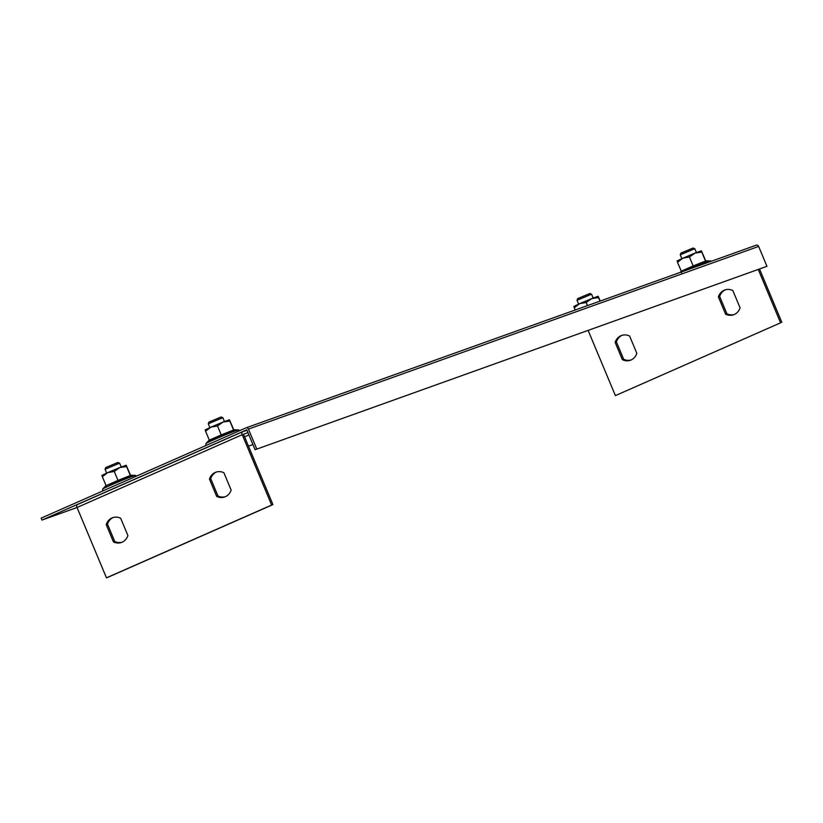 <?xml version="1.0" encoding="UTF-8"?>
<svg xmlns="http://www.w3.org/2000/svg" width="823" height="823" viewBox="0 0 823 823"><rect width="100%" height="100%" fill="white"/><g stroke="black" fill="none" stroke-linecap="round" stroke-linejoin="round"><path stroke-width="1.23" d="M246.18 427.806L756.172 245.213A2.109 1.8 70.3 0 1 758.641 246.427L766.954 266.313L255.099 449.708L246.777 429.822L41.963 520.074L77.053 507.513M41.963 520.074L41.15 518.13L245.974 427.878A2.109 1.8 70.3 0 1 248.433 429.092L256.755 448.988M766.954 266.313L255.099 449.708M252.939 444.543L248.474 446.138M780.574 322.832L615.398 395.616L780.574 322.832L758.292 269.553M781.85 322.379L759.567 269.1M734.291 314.499A13.147 11.275 70.3 0 1 726.894 313.758L719.652 296.434A13.147 11.275 70.3 0 1 725.433 289.778M631.046 359.99A13.147 11.275 70.3 0 1 623.659 359.25L616.417 341.926A13.147 11.275 70.3 0 1 622.198 335.27M725.619 314.211L718.376 296.897A13.147 11.275 70.3 0 1 724.785 289.984A13.147 11.275 70.3 0 1 732.83 290.529L740.072 307.843A13.147 11.275 70.3 0 1 733.653 314.756A13.147 11.275 70.3 0 1 725.619 314.211L726.894 313.758M622.383 359.702L615.141 342.389A13.147 11.275 70.3 0 1 621.55 335.475A13.147 11.275 70.3 0 1 629.595 336.021L636.837 353.334A13.147 11.275 70.3 0 1 630.418 360.248A13.147 11.275 70.3 0 1 622.383 359.702L623.659 359.25M615.398 395.616L588.147 330.476M615.141 342.389L616.417 341.926M718.376 296.897L719.652 296.434M242.394 431.859L77.3 504.602A2.634 1.348 66.2 0 0 77.259 504.622A2.634 1.348 66.2 0 0 77.043 507.493L106.465 577.828L107.741 577.376L272.917 504.592L243.495 434.246L247.96 432.651M246.951 430.223L242.487 431.818A2.634 1.348 66.2 0 0 242.435 431.838A2.634 1.348 66.2 0 0 242.219 434.709L271.641 505.044L272.917 504.592M113.265 517.482A13.147 11.275 -109.7 0 0 107.484 524.138L114.726 541.462A13.147 11.275 -109.7 0 0 122.123 542.203M216.511 471.991A13.147 11.275 -109.7 0 0 210.719 478.647L217.961 495.971A13.147 11.275 -109.7 0 0 225.358 496.711M106.465 577.828L271.641 505.044M120.662 518.233A13.147 11.275 -109.7 0 0 112.628 517.688A13.147 11.275 -109.7 0 0 106.208 524.601L113.451 541.915A13.147 11.275 -109.7 0 0 121.495 542.46A13.147 11.275 -109.7 0 0 127.904 535.547L120.662 518.233M216.686 496.423A13.147 11.275 -109.7 0 0 224.73 496.969A13.147 11.275 -109.7 0 0 231.14 490.055L223.897 472.741A13.147 11.275 -109.7 0 0 215.863 472.196A13.147 11.275 -109.7 0 0 209.443 479.109L216.686 496.423L217.961 495.971M244.575 436.828L248.916 434.914M210.719 478.647L209.443 479.109M107.484 524.138L106.208 524.601M114.726 541.462L113.451 541.915M577.005 300.292L577.715 298.574L589.844 293.502L591.562 294.202L577.005 300.292L578.6 304.119M680.24 254.801L680.95 253.083L693.079 248.011L694.797 248.711L680.24 254.801L681.835 258.628M586.202 302.494L579.629 303.656L573.878 306.434L574.279 307.74L579.629 303.656L591.758 298.584L586.202 302.494L587.499 305.6M600.255 301.033L598.126 296.29L591.758 298.584L598.537 297.576L600.018 301.115M598.126 296.29L598.537 297.576M575.226 309.993L574.279 307.74M105.066 469.264L105.776 467.536L117.905 462.464L119.623 463.174L105.066 469.264L106.661 473.091M208.301 423.773L209.011 422.055L221.14 416.973L222.858 417.683L208.301 423.773L209.896 427.6M114.263 471.456L107.69 472.628L101.939 475.406L102.34 476.712L107.69 472.628L119.819 467.546L114.263 471.456L117.998 480.395L130.343 475.488L126.598 466.548L119.819 467.546L126.186 465.262L126.598 466.548M131.762 476.486L130.754 475.828M130.579 475.406L126.197 465.262M131.32 476.126L118.358 481.29L117.998 480.395L106.085 485.652L102.34 476.712M118.358 481.29L106.27 487.165M105.838 486.805L106.116 485.755M689.437 257.002L682.874 258.175L677.113 260.942L677.514 262.249L682.874 258.175L695.003 253.093L689.437 257.002L693.172 265.932L705.517 261.025L701.772 252.095L695.003 253.093L701.361 250.799L701.772 252.095M706.936 262.033L705.928 261.375M705.753 260.942L701.381 250.809M706.494 261.673L693.532 266.827L693.172 265.932L681.259 271.189L677.514 262.249M693.532 266.827L681.938 271.693M681.29 271.302L681.454 272.711M217.498 425.964L210.935 427.137L205.174 429.915L205.575 431.221L210.935 427.137L223.064 422.055L217.498 425.964L221.233 434.904L233.578 429.997L229.833 421.057L223.064 422.055L229.422 419.771L229.833 421.057M234.997 430.995L233.989 430.336M233.814 429.915L229.432 419.771M234.555 430.635L221.593 435.799L221.233 434.904L209.32 440.161L205.575 431.221M221.593 435.799L209.073 441.313L209.515 441.673M209.073 441.313L209.351 440.264M758.641 246.427L248.433 429.092M77.043 507.493L242.219 434.709M102.556 491.074L102.762 488.985A17.695 0.556 -22.7 0 1 110.467 485.303A17.695 0.556 -22.7 0 1 135.291 475.385L136.669 476.044M690.754 268.627A17.695 0.556 -22.7 0 1 710.465 260.922L711.473 261.21M205.791 445.582L205.997 443.504A17.695 0.556 -22.7 0 1 213.702 439.811A17.695 0.556 -22.7 0 1 238.526 429.894L239.905 430.552M756.275 245.172L246.077 427.837M77.259 504.622L242.435 431.838M591.562 294.212L593.167 298.029M694.797 248.721L696.402 252.538M119.623 463.174L121.228 466.991M222.858 417.683L224.463 421.51M106.054 485.498L102.762 488.985M130.795 475.9L130.435 475.262L135.291 475.385M681.228 271.034L680.271 272.382M705.969 261.447L705.609 260.809L710.465 260.922M209.289 440.007L205.997 443.504M234.03 430.408L233.67 429.771L238.526 429.894"/></g></svg>
